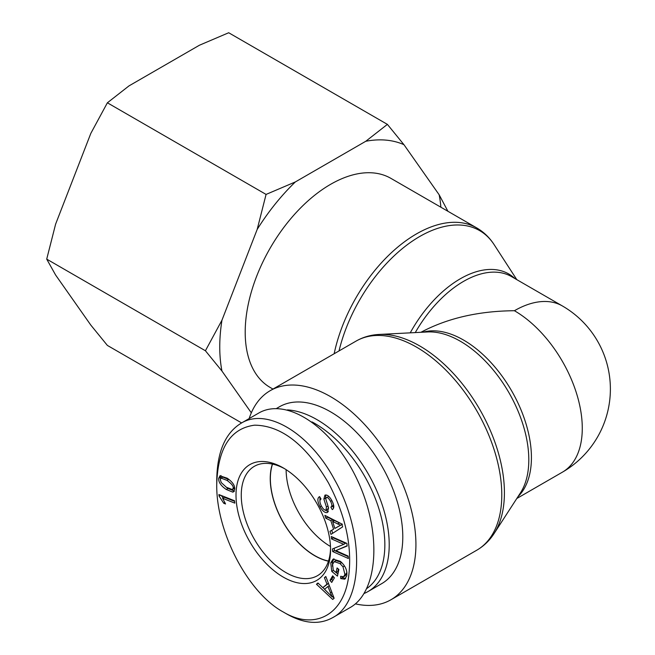 <?xml version="1.0" encoding="UTF-8"?>
<svg xmlns="http://www.w3.org/2000/svg" width="655" height="655" viewBox="0 0 655 655"><rect width="100%" height="100%" fill="white"/><g stroke="black" fill="none" stroke-linecap="round" stroke-linejoin="round"><path stroke-width="0.98" d="M272.971 389.07L270.196 387.473A120.725 69.7 -60 0 1 245.199 332.208A120.725 69.7 -60 0 1 297.894 210.714A120.725 69.7 -60 0 1 390.92 178.373L476.791 227.948A120.725 69.7 120 0 0 334.148 353.757M516.795 498.504L562.399 472.173A95.957 55.405 -120 0 0 577.112 395.284A95.957 55.405 -120 0 0 514.421 310.724C478.486 311.027 447.316 318.224 420.903 332.298M355.37 603.861A120.725 69.7 -120 0 0 390.92 599.775A120.725 69.7 -120 0 0 415.925 544.51A120.725 69.7 -120 0 0 363.23 423.015A120.725 69.7 -120 0 0 270.196 390.675A120.725 69.7 -120 0 0 249.146 418.594M514.421 310.724A95.957 55.405 -60 0 1 562.399 305.967L511.555 276.615A95.957 55.405 -60 0 0 415.27 332.584M272.529 464.1A62.839 36.279 -120 0 0 270.368 478.666A62.839 36.279 -120 0 0 328.499 561.04M286.129 469.668A62.839 36.279 -120 0 0 330.472 546.483M364.196 593.446A102.147 58.975 -120 0 0 368.061 591.522A102.147 58.975 -120 0 0 389.217 544.764A102.147 58.975 -120 0 0 287.447 409.891M312.017 421.902A99.052 57.19 60 0 1 384.845 544.764A99.052 57.19 60 0 1 366.906 588.452M368.061 591.522L381.636 583.687A102.147 58.975 -120 0 0 402.792 536.928A102.147 58.975 -120 0 0 358.203 434.126A102.147 58.975 -120 0 0 279.488 406.755L276.459 408.507M328.458 561.188A63.019 36.385 60 0 1 314.801 555.776A63.019 36.385 60 0 1 272.382 464.067M233.147 488.229C233.761 486.419 231.714 483.808 227.015 480.393L221.038 478.076L220.293 479.452L221.226 482.555L226.425 487.279L232.41 489.596L233.147 488.229L234.629 487.377M229.225 479.706L222.782 477.069L221.038 478.076M232.41 489.596L234.711 487.975M234.523 491.119L227.997 488.458L225.959 486.952M233.475 491.88L232.771 492.134L226.245 489.465C220.891 485.797 218.385 482.088 218.704 478.338L219.949 475.808L227.195 478.207C232.525 481.859 235.03 485.56 234.719 489.318L232.771 492.134L234.023 491.406M220.473 478.715L220.972 475.53M329.989 580.42L332.666 575.819L334.402 577.825L331.725 582.434L329.989 580.42L331.741 579.405L333.362 576.621M332.781 580.617L331.741 579.405M331.487 538.901L331.258 536.486L346.913 543.413L347.158 546.008L335.827 550.626L348.116 556.07L348.345 558.494L332.691 551.559L332.445 548.964L343.777 544.346L331.487 538.901L333.239 537.894L333.182 537.337M343.777 544.346L345.529 543.339L333.239 537.894M332.691 551.559L334.443 550.544L334.222 548.235M348.173 556.627L334.443 550.544M335.827 550.626L347.134 545.721M340.665 525.253L332.634 521.527L334.844 528.446L341.918 524.524M334.844 528.446L338.676 526.219M342.418 524.237L334.386 520.52L332.634 521.527M337.562 524L339.315 522.993M325.789 518.211L324.872 515.362L341.722 523.934L342.655 526.849L330.971 534.39L329.981 531.32L333.575 529.199L330.84 520.676L325.789 518.211L327.541 517.196L327.353 516.623M330.84 520.676L332.593 519.661L327.541 517.196M333.575 529.199L329.981 531.32M333.108 521.257L332.593 519.661M332.691 533.276L331.733 530.313M319.918 501.149L319.943 497.194M325.994 510.032L326.427 506.986L323.865 499.069L324.945 495.147C327.107 494.476 329.424 496.31 331.889 500.641C334.247 505.316 334.386 508.305 332.29 509.606L330.857 507.167C332.249 506.282 332.151 504.35 330.57 501.353C328.818 498.308 327.426 497.055 326.386 497.595L325.74 498.832L328.556 507.854L327.451 512.472C325.15 513.168 322.686 511.268 320.058 506.774C317.315 501.386 317.159 498.005 319.599 496.613L321.032 499.012C319.444 500.068 319.566 502.41 321.392 506.037C323.185 509.172 324.724 510.499 325.994 510.032L327.852 508.96L328.458 507.453M328.392 511.645L324.978 510.04M328.957 496.555L327.942 496.703M330.857 507.167L332.601 506.159L333.526 504.743M333.616 507.879L332.601 506.159M323.865 499.069L325.617 498.054L325.805 494.967M325.748 498.651L325.617 498.054M326.427 506.986L328.032 506.061M326.206 509.901L327.852 508.96M331.749 571.381L330.75 562.841L333.051 559.141L340.371 561.335C345.439 565.83 347.551 570.702 346.7 575.942L344.776 579.184L340.731 578.586L340.633 576.285L343.597 576.719L344.948 574.5L342.999 566.78L340.035 563.603L334.271 561.613L332.617 564.258L333.223 570.194L336.072 572.568L337.071 567.934L338.889 569.449L337.448 576.13L331.749 571.381L333.46 570.399M336.072 572.568L337.816 571.561L338.365 569.015M341.509 562.367L336.023 560.606L334.271 561.613M342.999 566.78L344.456 565.945M343.597 576.719L345.349 575.704L346.872 572.306M340.731 578.586L342.483 577.579L342.459 576.924M345.586 578.48L342.483 577.579M332.462 566.288L332.503 561.834L333.976 558.789M337.898 574.042L336.105 572.544M332.167 596.869L327.926 586.495L324.52 589.303L332.167 596.869L333.346 596.189M330.382 592.865L331.774 592.063M327.926 586.495L329.334 585.685M324.421 577.653L325.822 576.49L334.132 598.261L332.699 599.44L316.447 584.219L317.953 582.975L322.8 587.641L327.001 584.186L324.421 577.653L325.936 576.777M327.001 584.186L328.442 583.351M322.8 587.641L328.466 583.408M316.447 584.219L318.371 583.376M334.066 598.072L332.552 596.648M324.618 589.222L322.882 587.6M222.643 498.291L225.541 503.965L223.691 503.228L219.081 496.081L218.893 494.55L234.523 500.748L234.817 503.13L222.643 498.291L224.395 497.284L234.596 501.329M219.081 496.081L220.579 495.213M223.167 497.988L221.243 495.475M223.691 503.228L224.935 502.516M283.279 611.991L283.271 611.991C248.13 593.021 215.847 531.811 216.748 484.11C217.919 447.995 230.535 428.345 254.598 425.177C281.363 425.48 305.95 444.671 328.368 482.751C346.356 516.901 352.947 549.316 348.132 580.002C341.804 616.363 313.156 629.995 283.279 611.991L286.775 614.013C304.1 623.756 319.37 624.976 332.601 617.673C363.861 601.789 364.769 532.351 334.435 479.452C309.512 432.906 266.675 407.132 240.95 423.343C225.214 433.102 217.141 452.016 216.748 480.066L216.748 484.11M283.279 467.924A66.859 38.604 -120 0 0 236.005 495.278A66.859 38.604 -120 0 0 283.369 577.161A66.859 38.604 -120 0 0 330.562 549.66A66.859 38.604 -120 0 0 283.418 468.006A66.859 38.604 -120 0 0 283.279 467.924M240.966 423.31L258.479 413.207C286.628 396.447 332.961 427.666 357.27 479.796C381.996 531.672 378.639 591.588 350.114 607.57L332.601 617.681M330.538 548.112A63.134 36.451 60 0 1 317.544 575.647A63.134 36.451 60 0 1 254.336 539.229A63.134 36.451 60 0 1 254.402 466.286A63.134 36.451 60 0 1 284.745 468.8M387.392 124.376L403.938 144.673A156.709 90.48 120 0 0 365.785 141.267L387.392 124.376L228.693 32.75L199.431 45.228L128.986 85.895L107.379 102.794L90.832 133.366L55.609 224.141L46.718 259.126L55.609 275.018L90.832 325.126L107.379 345.422L241.621 422.933M257.186 229.406L266.077 194.42L295.339 181.943A156.709 90.48 120 0 0 257.186 229.406L221.963 320.189A156.709 90.48 120 0 0 221.963 371.058L205.416 350.752L221.963 320.189M440.88 207.217A156.709 90.48 120 0 0 439.161 194.789L447.914 211.278M403.938 144.673L439.161 194.789M295.339 181.943L365.785 141.267M251.315 412.822L221.963 371.058M205.416 350.752L46.718 259.126M266.077 194.42L107.379 102.794M339.02 350.941A119.84 69.184 -60 0 1 411.766 241.523A119.84 69.184 -60 0 1 494.099 244.61C489.547 237.577 483.775 232.026 476.791 227.948M514.838 278.506A96.842 55.912 120 0 0 410.235 332.846M379.155 334.443L427.576 331.954A96.842 55.912 60 0 1 508.747 392.345A96.842 55.912 60 0 1 520.463 492.847L494.099 533.53A119.84 69.184 -120 0 0 479.599 409.178A119.84 69.184 -120 0 0 379.155 334.443C370.787 334.869 363.091 337.088 356.066 341.099A120.725 69.7 60 0 1 449.093 373.44A120.725 69.7 60 0 1 501.787 494.934A120.725 69.7 60 0 1 476.791 550.2L390.92 599.775M518.007 496.629A95.957 55.405 -120 0 0 511.555 390.724A95.957 55.405 -120 0 0 423.065 332.183M227.015 480.393L228.767 479.386M226.245 489.465L227.997 488.458M218.704 478.338L220.457 477.331M320.058 506.774L321.376 506.012M330.57 501.353L331.872 500.6M340.035 563.603L341.754 562.604M344.948 574.5L346.7 573.485M330.75 562.841L332.503 561.834M516.795 279.636L494.099 244.61M494.099 533.53C489.547 540.563 483.775 546.123 476.791 550.2M356.066 341.099L270.196 390.675M562.399 472.173A95.957 95.957 0 0 0 562.399 305.967"/></g></svg>
